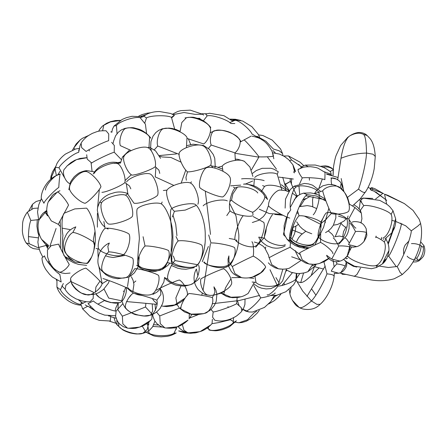 <?xml version="1.0" encoding="UTF-8"?>
<svg xmlns="http://www.w3.org/2000/svg" width="447" height="447" viewBox="0 0 447 447"><rect width="100%" height="100%" fill="white"/><g stroke="black" fill="none" stroke-linecap="round" stroke-linejoin="round"><path stroke-width="0.67" d="M346.973 219.371C345.324 215.605 331.406 211.291 326.193 212.928C322.684 216.516 317.258 232.362 318.124 236.485C321.075 241.469 334.993 245.777 338.91 242.922C343.715 240.553 349.141 224.712 346.973 219.371L348.057 215.99M341.005 223.288L335.172 236.77M349.817 245.666L349.643 247.174C349.476 246.398 342.195 245.548 338.686 246.034C336.334 241.358 334.507 238.648 333.205 237.893M349.643 247.174L347.224 255.907C344.576 258.908 342.151 260.646 339.955 261.115L331.73 259.092L338.686 246.034M339.955 261.115C336.882 262.098 333.998 261.892 331.311 260.484C328.523 258.657 326.958 256.924 326.612 255.287L331.73 259.092M343.575 259.361L345.095 260.618L346.246 262.434L345.28 266.066C343.307 265.088 340.502 264.373 336.87 263.92L336.462 261.691M345.28 266.066L340.826 272.575L338.809 273.251L331.294 271.2C332.048 269.245 333.909 266.814 336.87 263.92M332.484 184.622L331.613 184.231C330.964 180.979 331.043 178.912 331.847 178.029L330.836 178.068C332.501 177.766 334.356 178.085 336.39 179.023L331.847 178.029M324.265 221.148L331.288 213.532C336.697 215.113 348.464 213.253 348.85 210.749C351.152 205.503 345.391 190.238 340.284 188.053L341.15 183.264C340.335 181.745 338.753 180.331 336.39 179.023M352.202 222.204C353.309 221.394 355.751 221.394 359.533 222.198C361.606 223.282 363.59 223.383 366.227 228.819L366.451 232.691C366.283 231.909 358.997 231.065 355.494 231.552C353.141 226.875 351.314 224.165 350.012 223.411M366.451 232.691L364.026 241.419C361.377 244.425 358.958 246.157 356.762 246.627L348.531 244.61L355.494 231.552M348.939 203.843L354.946 207.514L348.772 218.907L347.403 218.745M346.202 218.572L338.463 216.124M354.946 207.514L361.344 213.113L361.925 218.762L360.93 222.818M348.772 218.907C350.532 222.382 355.387 228.624 355.924 228.076M313.218 214.828C317.241 211.068 320.806 195.725 318.521 192.014C315.649 187.276 300.619 183.94 296.07 187.03L294.109 186.203L304.485 183.438L308.665 183.924L312.598 185.198L320.147 190.953M296.774 212.934L298.244 213.454M296.07 187.03C292.232 189.377 288.667 204.72 290.768 209.844L287.477 214.515M322.321 179.057L319.013 187.824M298.412 169.346L298.412 169.346C304.329 166.614 304.418 166.887 310.347 166.681C314.453 167.139 317.096 167.698 318.281 168.351L325.036 172.402L324.88 179.677C321.969 178.325 306.838 177.129 302.284 177.889C299.004 173.961 296.747 168.15 298.926 169.251M299.669 194.395L298.976 186.248M299.557 183.952L302.284 177.889M323.729 216.918L320.784 222.193C318.376 219.22 303.798 214.973 299.015 215.856L297.557 210.906M320.784 222.193C322.51 227.774 317.135 242.47 312.794 244.04C308.145 247.202 293.562 242.961 291.031 237.703C289.427 234.401 294.802 219.712 299.015 215.856M289.472 237.379L291.031 237.703M302.155 233.882L291.83 229.724M332.842 253.728C333.898 252.359 325.651 244.777 320.538 242.408L320.7 232.513M329.087 258.182L319.717 263.367C316.476 264.35 312.9 264.551 309 263.976L311.928 264.183M320.538 242.408C315.576 244.543 301.507 251.577 299.619 252.862L302.189 259.791L309 263.976L305.407 262.909L300.96 260.227L298.546 257.673L295.785 252.158L295.428 250.655M328.841 208.224L323.606 227.26L314.856 245.045M325.17 198.937L318.661 195.093L313.844 193.512L310.659 192.931L303.491 193.143L307.095 194.624C303.558 197.188 299.591 204.698 295.188 217.158C290.41 229.345 288.639 237.234 289.885 240.821L298.244 245.979L309.14 247.828M307.095 194.624L316.403 196.004L325.93 201.038M286.616 216.879L284.136 225.651L284.08 232.887L284.722 235.178L287.047 239.24L289.885 240.821M314.392 193.646L317.325 189.567L322.829 185.823L328.517 184.415L333.16 184.756L335.44 185.404L340.273 188.042C337.485 184.175 325.723 186.036 322.723 190.835L314.587 193.696M331.288 213.532C328.796 209.051 323.036 193.786 322.723 190.835M243.034 215.951C239.525 219.538 234.099 235.379 234.966 239.508C237.916 244.487 251.834 248.8 255.751 245.945C260.556 243.576 265.976 227.735 263.814 222.388L253.147 216.538M229.216 238.463L234.966 239.508M296.355 273.408L295.92 278.794C295.484 281.057 283.381 285.968 277.855 286.125L277.682 285.873M276.95 284.745L270.01 269.72M295.92 278.794L295.568 281.364L293.657 284.739L285.884 291.729L276.743 295.294L270.72 295.545M277.855 286.125C274.693 290.785 267.529 296.54 267.2 294.685M284.538 284.778L283.99 283.186M277.33 295.171L275.106 296.255L274.771 295.568M275.106 296.255L272.424 299.328M94.842 310.665L87.975 306.167L82.634 308.888L89.819 316.146L93.853 318.381L99.262 320.348L110.286 321.035L110.722 316.314L108.498 315.889M116.108 311.073C111.728 311.157 96.429 304.334 93.356 300.932L88.02 303.647L95.205 310.905L99.24 313.14L104.643 315.107L115.667 315.794L116.108 311.073L122.875 303.625M149.667 315.325C153.807 315.493 158.601 305.346 156.83 300.172L160.875 294.506L160.479 288.935L162.239 292.081C163.781 295.936 163.848 299.892 162.429 303.949L160.244 308.184C157.204 312.017 153.768 314.381 149.929 315.269L144.057 315.979L136 314.761C131.479 313.772 125.372 308.57 124.903 307.312L126.015 308.363C128.54 313.263 144.448 317.946 149.667 315.325L149.929 315.269M150.656 314.951L152.65 310.983L152.243 304.105M156.83 300.172C153.567 298.657 137.659 293.975 133.178 293.21C128.306 296.428 123.506 306.575 126.015 308.363M135.849 280.984L133.714 282.744M119.701 302.658L118.986 302.725C122.78 303.094 127.574 292.986 126.149 287.633C122.668 285.678 107.062 279.576 102.939 278.565M123.484 291.545L123.406 290.941M118.986 302.725C113.555 304.888 97.949 298.792 95.775 293.657M99.983 281.18L95.932 287.002L95.295 292.271M70.788 281.431L65.921 285.203L65.161 289.405C67.849 293.74 70.844 295.702 71.688 296.322L75.99 298.864C83.047 301.446 87.808 302.34 90.272 301.552L93.2 298.44L93.356 292.182L71.308 281.744M61.161 281.973L59.837 274.374C55.042 271.776 44.773 259.333 44.566 255.863L41.968 257.885C42.152 262.138 43.594 266.228 46.292 270.156L49.544 274.318L52.36 277.045L61.161 281.973M48.466 262.998L48.896 260.886M39.073 233.524L37.878 242.09L38.582 246.845L40.23 252.047L42.599 256.656M47.7 248.688L45.728 244.347M107.833 280.157L102.1 283.705C100.558 281.129 89.668 270.686 85.835 268.122C80.125 269.334 69.883 276.727 70.604 279.112C70.157 284.773 81.052 295.216 86.869 294.702L93.948 294.417L98.597 292.785L103.458 289.511L108.291 283.269L109.319 280.677M102.1 283.705C100.832 289.175 90.59 296.568 86.869 294.702M86.969 294.718L81.89 293.243C80.846 293.048 78.75 291.645 75.599 289.03C73.129 286.175 71.794 284.292 71.593 283.387L70.604 279.112M58.149 271.508C59.451 274.095 66.916 269.334 69.251 264.423C67.061 261.054 59.876 247.448 58.518 244.112L51.17 245.677L47.438 250.102L47.527 255.919C47.511 257.098 48.304 259.472 49.913 263.06C53.333 268.317 53.595 268.541 58.501 271.726L61.451 272.888L65.173 273.514L70.09 273.056M81.041 301.921L81.108 302.323M80.454 304.29C75.56 304.496 62.122 294.713 60.468 289.74L56.931 287.108C58.082 290.701 60.177 293.93 63.217 296.786L67.011 299.943C69.207 301.507 74.012 304.737 81.186 305.284L80.454 304.29L86.305 301.63M64.916 288.958L61.798 285.856M63.323 283.493L60.468 289.74M56.881 280.515L56.506 279.995M31.821 208.939L32.508 204.273L28.848 210.699M39.269 249.387L33.346 248.61L30.284 247.051L26.138 242.928L29.424 243.844L37.883 247.66L46.818 245.263M28.424 236.586L37.967 237.821M29.424 243.844C27.602 240.944 28.574 225.215 30.865 220.46L27.334 212.135C24.429 216.136 22.847 219.946 22.596 223.573L22.35 230.646C22.618 235.256 23.881 239.352 26.138 242.928M39.146 219.589L30.865 220.46M127.803 287.538C130.546 292.427 146.56 296.959 151.611 294.271C155.908 293.321 160.574 280.705 158.579 275.43C155.427 272.977 139.414 268.446 134.765 268.697L128.881 277.224L127.529 286.493M199.608 277.866L197.814 280.023L192.21 284.041L191.64 284.057C196.278 282.912 200.938 270.284 198.591 265.205M191.64 284.057C187.008 287.192 171.151 284.08 168.061 279.431L164.831 277.693C166.474 280.761 173.721 285.18 177.716 285.516L182.689 286.019C184.13 286.371 187.299 285.711 192.21 284.041M197.39 264.674L175.017 260.584C170.732 264.367 166.077 276.989 168.061 279.431M173.352 256.014L175.017 260.584M161.652 269.491C166.295 268.345 170.955 255.723 168.608 250.638C165.876 248.633 150.019 245.52 145.035 246.018C140.749 249.8 136.095 262.428 138.078 264.87C141.168 269.519 157.026 272.625 161.652 269.491L155.718 271.279L152.706 271.458L147.733 270.955L144.247 269.954L140.593 268.245L136.637 265.244M143.079 236.714L145.035 246.018M126.535 277.246C130.664 276.246 134.832 263.579 132.765 258.332C129.406 255.924 113.247 251.611 108.738 251.924C104.056 255.371 99.888 268.038 102.508 270.837L100.681 269.792L105.956 274.765L109.191 276.537L112.901 277.889L117.662 278.727L128.082 277.274L126.535 277.246C121.472 280.001 105.313 275.693 102.508 270.837M100.681 269.792C99.262 267.507 95.904 262.847 99.474 253.052C102.223 246.515 108.146 243.392 109.336 243.062L107.833 246.409L108.738 251.924M98.865 249.113C101.922 253.762 118.069 257.69 122.875 254.958C127.261 253.203 131.435 239.29 129.11 234.178C126.015 231.244 109.867 227.316 105.101 228.339C100.676 231.803 96.502 245.721 98.865 249.113L96.027 248.409M103.872 221.544L105.101 228.339M93.853 250.488L94.658 243.213C91.015 239.363 76.336 232.172 72.833 232.518C67.497 234.893 62.614 248.169 65.541 252.343C67.05 257.405 81.728 264.596 87.361 263.037L91.741 256.908M65.541 252.343L65.083 252.248C62.44 246.152 63.474 241.112 64.279 238.882L66.363 234.446C67.341 232.865 69.866 229.087 75.822 226.869L72.833 232.518M49.969 246.073L56.093 228.478M48.717 245.61L41.599 239.363C40.532 237.726 39.582 235.385 38.76 232.339C37.699 227.601 37.805 223.411 39.085 219.768L45.203 212.526L47.605 215.862M46.779 210.967L45.203 212.526M223.791 267.898L227.596 266.462C232.233 265.322 236.893 252.695 234.552 247.616C231.82 245.604 215.962 242.497 210.973 242.989L208.699 234.966M237.044 241.475L236.457 239.849M227.596 266.462C222.964 269.602 207.106 266.49 204.016 261.841M195.931 266.116C200.535 264.222 204.525 250.27 201.882 245.286C199.099 242.671 183.153 239.76 178.169 240.955C174.146 244.721 170.162 258.673 172.218 261.786C175.582 266.272 191.528 269.183 195.931 266.116L196.714 266.529M176.006 236.558L178.169 240.955M204.681 313.297L209.542 310.648L211.442 309.045L214.398 305.379L216.231 301.312L216.912 294.014L215.879 290.148L213.934 286.812L214.973 292.221L212.347 297.596C209.665 296.529 193.92 293.774 188.936 293.5C184.482 297.261 179.342 307.776 181.264 309.195L191.143 314.152L203.541 313.682L204.681 313.297C209.341 313.023 214.476 302.513 212.347 297.596M221.053 293.143L226.299 296.272L229.311 297.188L232.641 297.691L238.475 297.367L240.961 296.797C243.012 296.327 245.414 295.193 248.163 293.394L254.142 282.727M240.961 296.797L230.998 297.221L221.265 293.042M231.015 278.677L225.428 287.98L223.751 294.081M253.779 278.358L248.806 277.833M240.933 277.531L231.775 277.654M145.331 331.3L144.957 332.076M154.953 321.147L152.589 326.902L149.678 330.076L145.99 332.333L142.744 333.322L147.169 329.595L149.024 321.862M142.744 333.322C137.743 335.697 121.657 330.992 118.824 326.327L117.103 324.941L116.796 320.018M118.421 322.633L118.824 326.327M151.773 319.063L150.633 320.343L151.851 318.962L152.081 314.559M151.751 313.788L145.498 306.983L145.873 303.675M150.633 320.348L139.838 327.087L128.613 328.254M131.34 312.738L122.338 316.174L122.841 323.907L127.473 328.132C132.083 328.601 135.145 328.545 136.67 327.953L141.246 326.584C144.627 325.271 147.75 323.187 150.633 320.343M145.498 306.983L131.541 312.66M118.254 302.887L117.935 309.86L122.338 316.174M175.425 327.394L176.375 329.171M174.006 333.266C169.676 336.58 152.874 336.429 149.024 333.043L146.879 332.657L153.304 335.714C154.651 336.245 157.243 336.625 161.082 336.848L166.753 336.412C167.558 336.245 171.279 335.876 176.207 332.914L174.006 333.266L176.906 326.969M162.105 327.07L152.902 326.422M147.437 323.125L149.024 333.043M189.17 318.817L189.304 313.883M181.052 307.514L159.735 315.934L160.238 323.662L164.87 327.886C169.48 328.361 172.542 328.299 174.067 327.707L178.644 326.344C182.024 325.025 185.153 322.946 188.031 320.102L177.235 326.841L166.01 328.014M164.87 327.886L160.59 326.371L156.931 323.667L154.69 320.717L153.07 316.755L152.617 314.336M155.025 304.256L155.522 310.106M156.517 312.062L159.735 315.934M233.194 322.79C229.814 327.411 214.007 332.138 209.688 329.813L208.889 329.852C209.453 330.227 211.42 330.523 214.795 330.73C216.164 330.853 218.561 330.534 221.997 329.763C226.238 328.361 228.925 327.198 230.06 326.282L236.418 320.795L233.194 322.79L233.557 317.677M228.523 307.352L227.881 306.625M208.28 328.919L208.492 327.042M207.252 327.981L209.688 329.813M245.034 299.378L244.906 304.491L243.626 308.201L241.827 311.073L241.19 307.553L236.686 303.642L237.139 297.568M236.686 303.642C232.831 306.122 217.018 311.732 213.174 311.984L212.576 317.135L214.761 320.253C219.477 321.315 223.154 321.505 229.914 319.275C233.736 317.666 236.167 316.387 237.206 315.437C239.821 313.358 241.363 311.9 241.827 311.073M210.984 309.469L213.174 311.984M231.065 284.817C233.524 282.258 228.573 271.502 223.673 268.748C219.404 269.759 204.067 276.62 200.865 278.956C199.356 284.571 204.313 295.333 208.263 295.02C213.482 297.071 228.819 290.209 231.065 284.817M207.442 295.009C204.972 294.908 201.91 293.131 198.25 289.667C191.282 280.828 194.668 271.837 196.412 269.038L197.96 276.101M186.796 296.065C189.254 293.511 184.304 282.75 179.403 280.001C175.135 281.007 159.797 287.874 156.595 290.204M185.08 298.127L174.576 304.955L163.172 306.256L166.798 306.581L172.464 305.854L176.42 304.547L181.191 301.893L184.13 299.507M211.984 323.622L210.844 324.908L212.068 323.527L212.364 319.303M182.326 324.539L183.946 330.188L187.684 332.691C192.294 333.16 195.361 333.104 196.881 332.512L201.463 331.149C204.838 329.83 207.967 327.746 210.844 324.908L200.049 331.646L188.824 332.814M187.684 332.691L183.404 331.177L179.75 328.472L178.152 326.533M198.055 314.71L189.601 318.063M188.807 332.886L178.716 330.881M173.866 327.752L174.352 328.21M256.673 311.229L254.164 312.844L247.515 319.767L238.944 322.784L234.753 322.153M229.909 319.275L233.502 321.689L229.819 319.309M275.073 292.897C275.933 294.037 266.295 297.356 260.679 297.847L253.728 285.409M260.679 297.847C257.567 302.792 247.873 311.514 246.263 310.816L249.046 311.972L252.555 312.034L264.445 307.43L270.854 301.541L274.296 295.612M243.034 309.296L246.263 310.816M282.845 269.195L278.542 283.906L279.559 284.437L282.627 280.884L286.516 268.843M254.935 276.229L255.947 282.375C259.657 286.823 274.788 287.846 278.542 283.906M252.097 282.029L255.947 282.375M279.179 282.985L275.928 277.587M300.658 259.964L291.667 256.813M312.71 264.345L307.86 271.715L304.513 272.854L299.736 273.519L296.545 273.43L291.003 272.234L286.426 269.96M282.99 215.258L274.793 214.426M293.651 224.645L290.952 236.888M272.581 214.599C269.077 218.186 263.652 234.027 264.518 238.15C267.468 243.134 281.387 247.448 285.303 244.593M285.208 245.861C282.275 247.549 279.096 248.32 275.676 248.186L272.469 247.789L267.25 245.917C262.45 242.905 259.623 239.972 258.768 237.111L264.518 238.15M257.785 192.998C254.919 188.26 239.883 184.918 235.34 188.014L233.379 187.187M235.34 188.014C231.501 190.361 227.936 205.704 230.037 210.828C233.094 214.147 248.124 217.488 252.482 215.812M226.791 215.594L230.037 210.828M293.539 171.771L294.366 172.894M278.883 177.101L293.377 179.051M299.848 254.416L290.109 247.264L290.438 242.57M290.461 241.335L290.299 237.608M301.149 260.389L289.287 268.217C286.046 269.2 282.47 269.407 278.57 268.831L281.498 269.038M290.109 247.264C285.147 249.398 271.078 256.433 269.189 257.718L271.759 264.646L278.57 268.831L274.978 267.764L270.53 265.082L268.334 262.808M265.289 248.51L265.769 247.029L265.339 248.577M284.119 233.099L283.515 233.189M288.958 191.255L287.019 191.389C284.152 186.65 269.116 183.309 264.574 186.405L262.613 185.578M259.271 209.218L269.284 213.554L281.057 214.303M264.574 186.405L261.171 191.819M241.553 178.873C246.107 178.107 261.238 179.308 264.143 180.661M265.535 267.446L260.696 272.815L252.404 277.079C257.422 275.86 262.294 271.966 263.154 270.938L265.535 267.446C266.585 266.077 258.338 258.495 253.225 256.12C254.153 250.801 253.153 241.274 251.823 241.849M253.225 256.12C248.264 258.26 234.194 265.294 232.306 266.58L234.876 273.508L241.687 277.693C245.593 278.269 249.163 278.062 252.404 277.079M228.249 265.01L228.009 259.26L228.886 255.891L228.981 261.981L232.306 266.58M320.382 224.556L320.739 228.11M326.578 218.969L320.605 223.919M310.157 196.311L304.457 199.669L300.267 206.369M320.32 224.103L304.547 216.175M252.499 173.375L256.265 170.558L262.138 168.329L270.848 168.256L273.782 169.122L278.241 171.715L277.241 174.28C273.408 171.268 258.31 173.414 254.701 177.487M253.846 185.723L254.371 178.99M281.906 190.064L277.241 174.28M294.657 171.989L292.869 164.775L295.115 170.173L295.433 171.682L292.869 164.775L294.657 171.989M276.469 169.139L267.3 156.819L276.469 169.139M252.002 136.162C257.064 137.223 260.277 138.38 261.635 139.632C265.479 141.632 268.988 145.605 272.173 151.561L273.447 155.981C274.302 156.534 264.63 157.115 259.009 156.852L251.438 169.905M251.125 136.123L240.19 142.023M259.009 156.852C255.785 152.265 245.844 140.956 244.235 140.04M187.41 138.553L203.726 143.951C208.436 140.883 212.403 129.3 209.649 126.657L210.766 127.68C210.302 126.378 204.525 120.394 198.809 118.701L194.819 117.628C193.227 116.98 189.953 117.075 184.991 117.924L186.276 117.874L181.817 122.523L180.035 131.792M209.649 126.657C207.078 121.411 191.361 115.505 186.276 117.874M259.841 138.609L252.041 134.033C249.622 128.753 238.05 119.561 234.837 120.372L235.781 119.824L232.021 120.567M229.702 122.629L234.837 120.372M282.968 155.629L282.543 153.522L279.314 150.84L273.363 149.007L265.904 141.202L256.991 136.223M148.991 147.214L149.616 137.117L150.728 138.14C150.27 136.838 144.487 130.854 138.771 129.161L134.782 128.088C133.195 127.44 129.915 127.535 124.953 128.384L126.238 128.334C122.422 128.512 118.455 140.095 120.316 145.633L131.139 150.538M149.616 137.117C147.046 131.871 131.323 125.965 126.238 128.334M151.393 151.097L150.656 147.65L150.93 141.671L153.025 136.139L155.785 132.586L158.758 130.323L162.362 128.775L163.647 128.725C168.731 126.356 184.449 132.262 187.019 137.508L186.416 147.571M163.647 128.725C159.83 128.904 155.863 140.487 157.718 146.024L154.304 149.823M179.23 154.36L157.718 146.024M235.34 160.261L234.898 152.846C239.374 149.739 241.967 140.157 238.759 138.536L240.967 141.503M210.302 132.63L215.057 130.72C211.599 130.144 209.006 139.727 211.191 145.029L208.419 148.426M234.898 152.846L211.191 145.029M238.759 138.536C235.915 133.463 219.974 128.205 215.057 130.72M172.056 117.516C175.135 114.879 174.928 114.812 171.447 117.326L174.665 129.06M142.951 116.863L143.772 116.125L146.476 117.958L144.822 122.931M171.447 117.326C167.044 114.918 150.253 115.343 146.476 117.958M305.714 198.602L302.675 199.882M290.494 181.421L285.482 184.332M117.019 133.698L116.444 125.523L113.974 126.115L122.115 119.472L126.406 117.667L132.049 116.293L142.621 116.762L140.185 117.751L145.392 124.121L146.599 133.631M140.185 117.751C135.139 116.181 119.17 121.405 116.444 125.523M203.642 115.097L202.558 114.248L195.037 114.354L184.024 112.499L173.168 114.611M234.815 123.534L230.831 123.473C227.35 119.511 211.42 114.404 207.151 115.885L205.715 114.114L209.587 113.253L223.958 115.706L232.552 121.048M203.329 120.846L207.151 115.885M72.61 149.996L73.839 147.834L74.75 149.225M72.57 150.008L76.124 143.984L80.304 139.822L73.839 147.834M111.644 142.302L114.326 145.515L114.22 152.22L121.305 159.557M86.69 154.746L87.238 159.177L91.719 163.004C94.725 160.68 109.856 153.422 114.22 152.22M159.775 173.391L158.936 170.156L155.243 166.692C156.897 161.306 151.824 148.538 147.678 147.633L149.561 147.298L155.522 150.829L160.602 158.35M120.472 163.138L122.467 157.037L124.205 156.042C121.757 159.316 126.831 172.078 131.776 175.107C136.251 175.269 152.036 169.614 155.243 166.692M147.678 147.633C142.403 145.348 126.618 151.008 124.205 156.042M212.889 167.714L210.777 165.066C212.783 159.797 207.369 146.851 202.692 145.739L203.53 145.498L209.487 149.387L213.241 154.461L214.756 158.339L215.236 166.385L214.873 168.055M202.692 145.739C197.842 143.09 182.186 147.655 179.409 152.528C177.537 155.55 182.952 168.497 187.494 171.855L185.958 177.303L186.343 180.23M210.777 165.066C208.134 167.692 192.478 172.257 187.494 171.855M252.901 176.425L249.907 167.005L244.241 161.188L237.854 159.305L235.463 159.115M218.237 167.239L222.232 166.139L222.941 171.173M252.622 181.069L245.012 184.214M240.721 185.131L230.686 185.846M244.174 161.356C240.045 158.288 225.288 161.501 222.232 166.139M229.786 176.962C232.323 180.672 227.652 194.032 222.818 196.909C218.544 197.222 203.05 190.981 199.781 187.623C198.144 182.136 202.809 168.776 206.749 167.675C211.923 165.586 227.417 171.832 229.786 176.962M185.807 170L181.203 183.007M159.858 156.266L162.222 156.964L170.938 157.478L180.901 162.11M155.897 167.189L155.249 176.911L173.81 185.41M130.826 188.863L129.468 185.924L124.903 182.588C126.199 177.135 121.131 164.395 117.337 163.563L120.092 163.015C111.594 161.177 108.23 162.909 104.028 164.44L100.659 166.267C97.446 168.301 94.976 170.866 93.25 173.961M124.903 182.588C121.489 185.835 106.028 192.383 101.916 192.322M117.337 163.563C111.856 161.618 96.396 168.167 94.351 173.302M126.551 182.013C129.183 177.314 145.079 171.916 150.186 173.989C154.511 175.867 159.495 190.059 157.623 195.177C154.55 198.893 138.654 204.29 133.988 203.201L127.931 194.423L126.294 183.46M197.87 204.251C200.094 199.144 195.115 184.946 190.439 183.052L191.456 181.834M163.351 190.517L166.999 190.087C165.088 193.959 170.067 208.157 174.431 211.286L172.386 216.979M196.267 205.408L185.265 210.096L174.431 211.286M190.439 183.052C185.745 180.694 169.983 185.427 166.999 190.087M196.01 266.054L195.959 266.015C200.06 263.786 205.944 250.588 205.234 235.943C205.598 221.354 199.39 207.134 195.227 204.346C190.78 202.284 174.593 205.654 171.089 209.123C169.402 212.817 171.436 225.551 172.017 237.379C170.894 250.767 170.799 259.467 171.732 263.479L167.86 262.719M195.959 266.015C191.573 269.033 175.319 267.183 171.732 263.479M228.724 265.283L228.087 265.121C232.406 263.16 239.508 249.873 238.804 234.34L236.016 215.968L229.59 203.256M228.087 265.121C223.399 268.423 207.14 266.401 203.832 262.344M204.899 243.906L204.72 245.543M227.327 200.882C222.567 198.339 206.374 201.848 203.161 205.843M253.03 215.035L252.706 212.23C257.763 209.9 265.792 199.267 264.691 196.356L267.574 199.468L266.043 196.049L263.451 192.478L260.394 189.562L256.606 187.025L252.684 185.287L245.85 183.98M237.217 187.449L232.932 193.747L231.518 200.077L229.73 201.664M252.706 212.23C247.705 210.99 233.457 202.815 231.518 200.077M264.691 196.356C262.959 190.78 248.711 182.605 243.503 184.198M286.331 190.74L280.56 190.059C275.71 189.556 267.68 200.189 268.574 205.933C270.513 208.676 284.761 216.851 289.762 218.086M297.009 196.512L292.366 193.154M288.784 191.506L287.952 191.215M164.205 267.49L162.786 268.312L162.149 268.155C166.468 266.188 173.565 252.901 172.86 237.379C173.196 221.902 165.759 206.648 161.384 203.927L162.144 201.966M162.149 268.155C157.461 271.452 141.202 269.429 137.888 265.373C137.452 261.635 137.95 252.745 139.386 238.692C138.782 226.143 135.72 212.548 137.218 208.889C140.436 204.894 156.629 201.385 161.384 203.927M104.486 226.797L102.162 224.489L99.128 219.656L97.306 210.062L97.737 207.056L99.564 202.446L101.698 202.608C99.156 206.682 103.648 220.991 108.409 223.981C112.935 225.187 128.982 220.198 132.267 216.572C134.217 211.498 129.725 197.183 125.562 195.199L127.63 193.674M106.604 228.3L108.09 229.087L107.643 228.311M125.562 195.199C120.439 192.992 104.391 197.976 101.698 202.608M91.059 162.602L92.054 171.117M64.916 168.631L67.167 165.837L64.916 168.631C61.412 171.14 64.58 181.169 69.643 183.616L70.045 183.443M86.495 157.819L76.515 159.596L67.167 165.837L70.816 162.669L74.8 160.289L79.884 158.462L86.45 157.685M85.411 171.536C89.098 170.815 99.552 180.996 100.949 186.673C99.485 190.618 88.847 201.759 85.064 203.301C79.331 202.167 68.877 191.987 69.525 188.165C68.939 182.365 79.583 171.229 85.411 171.536L87.126 170.653C85.327 170.648 83.047 171.229 80.292 172.402C79.242 172.648 77.242 174.084 74.28 176.716C71.738 179.895 70.397 181.946 70.274 182.873L68.821 189.696L69.525 188.165M64.698 256.394L74.995 262.087L87.204 263.462C90.087 262.048 95.775 250.538 95.317 237.055C95.457 223.712 89.478 210.654 86.55 208.146L74.778 208.911L64.513 213.057M63.72 213.638C61.764 218.354 61.502 225.646 62.938 235.508C61.736 245.213 62.161 252.019 64.217 255.93M57.205 192.137L48.298 201.815L52.204 195.607L53.674 194.182L59.948 190.69L57.205 192.137C58.468 191.104 66.095 199.815 68.547 205.095L58.283 224.327L60.233 226.489M62.373 228.193L69.939 229.562M58.283 224.327L51.304 220.913L47.136 213.929L46.946 211.37M45.376 189.997C45.907 184.415 55.903 173.754 60.233 174.151C59.993 172.933 59.032 181.812 58.803 187.405C54.081 190.629 44.085 201.29 43.94 203.251L41.264 198.384C40.984 191.171 46.41 182.873 50.628 179.387C54.07 176.599 55.16 175.811 59.837 174.246M78.655 150.846C79.739 147.337 79.739 147.845 78.65 152.371C73.766 153.26 60.563 163.636 59.026 167.804L55.473 167.273L55.137 169.374L56.372 175.537M64.301 177.342L59.026 167.804M81.114 143.213C81.795 141.777 83.287 139.972 85.589 137.805C86.606 136.709 88.841 135.24 92.294 133.396C98.413 131.066 98.67 130.686 106.062 130.77L108.744 133.988L108.638 140.688C104.28 141.895 89.143 149.147 86.137 151.477L81.656 147.65L81.114 143.213L79.991 145.756L79.287 149.672M98.658 131.25L99.62 129.401L102.385 126.115L103.754 125.277L102.62 130.697M120.288 120.483L110.47 121.897L103.754 125.277M145.823 114.717L140.973 116.354M236.189 119.807L230.602 119.433M50.617 179.398L51.489 176.939L51.874 178.353M55.249 168.396L51.489 176.939M46.89 212.37L46.175 213.839M302.558 167.569L291.634 160.004L288.449 155.925L300.105 162.205L303.759 165.619M301.373 167.094L298.669 164.367M291.634 160.004L289.768 160.73M308.19 166.675L305.212 165.116L315.241 165.027L321.253 166.608C323.27 166.982 326.377 168.72 330.573 171.827L331.21 174.257L324.304 171.765M305.212 165.116L301.725 166.798L300.222 168.413M309.285 177.699L309.458 180.202M333.551 169.86C330.691 167.206 326.969 166.334 322.376 167.245M333.266 169.871L330.143 171.436M411.452 243.609C416.224 243.392 420.119 244.643 423.141 247.364L423.952 245.677C425.678 250.443 424.281 253.751 423.996 254.572C424.08 255.824 422.37 257.941 418.861 260.925L418.839 259.919C421.437 258.601 424.315 250.191 423.141 247.364M407.15 256.165C408.781 258.74 416.615 261.255 418.839 259.919M415.067 258.226L416.716 258.148L417.967 260.098M421.013 245.587C421.61 247.934 418.733 256.343 416.716 258.148M388.868 250.745L388.924 250.812C388.091 256.6 386.035 260.886 382.755 263.657L382.666 263.724C381.693 264.658 388.516 251.141 388.868 250.745C388.516 251.141 381.693 264.658 382.666 263.724L376.631 267.457L376.285 265.44C382.224 263.294 387.605 247.577 384.297 242.045L385.862 239.123M383.677 262.367C383.923 261.311 384.716 260.199 386.063 259.036C385.817 260.137 385.023 261.249 383.677 262.367C383.923 261.311 384.716 260.199 386.063 259.036C385.817 260.137 385.023 261.249 383.677 262.367M383.062 237.96C388.672 235.971 394.098 220.125 391.125 214.404L393.025 210.766L395.645 218.751L391.846 232.786L395.645 218.751C396.014 221.673 395.55 224.914 394.248 228.478L391.857 232.814L385.258 238.609M393.025 230.825C393.192 229.702 393.723 228.439 394.617 227.026C394.45 228.16 393.919 229.428 393.025 230.825C393.192 229.702 393.723 228.439 394.617 227.026M370.909 188.997L371.032 190.109C372.53 190.215 372.837 189.411 371.949 187.684L371.865 187.656C370.038 188.215 369.753 189.031 371.01 190.104M384.297 242.045C382.856 240.609 380.034 238.877 375.843 236.854M347.559 256.209C351.884 261.434 371.127 267.613 376.285 265.44M391.125 214.404C388.298 210.313 369.982 204.43 363.774 205.62L360.517 201.044M360.405 200.904L359.405 199.736M363.774 205.62L360.215 210.492M122.137 300.887L108.705 298.093L104.011 289.002M102.162 283.683L98.848 266.278M98.161 257.371L97.815 249.135M89.126 307.061L90.551 307.067M97.988 304.139L104.447 300.568M126.535 301.569L156.975 304.351M175.693 304.843L177.286 304.848M88.646 149.952L89.573 150.874M97.379 227.16L97.401 213.426M97.569 207.866L99.29 189.852M212.386 303.731L239.061 300.552L259.506 295.45M286.292 271.072L286.851 270.228M289.259 190.835L285.018 183.588M234.993 153.282L258.891 157.16M114.723 163.446L120.645 161.982M159.305 155.573L176.375 153.93M339.72 273L368.73 279.459C377.486 281.308 385.962 281.09 394.176 278.799L402.283 274.547L400.087 272.368L397.187 266.501L388.437 267.502L376.368 265.647M397.187 266.501C401.73 261.316 411.072 237.731 411.296 230.831L405.692 225.796L395.729 221.433M394.941 221.198L392.511 220.516M392.181 220.427L391.779 220.321M387.745 256.243L388.689 256.153C392.55 250.812 400.836 229.864 401.367 223.969L400.624 223.17M388.689 256.153L396.327 266.73M401.367 223.969L402.021 223.785M402.283 274.547L408.083 269.01C412.927 263.093 416.526 256.343 418.867 248.744C421.085 241.805 421.94 234.966 421.426 228.216L420.621 223.489L417.789 226.109L411.296 230.831M290.813 178.761C288.27 178.487 293.517 188.628 296.78 195.68L290.388 207.207M288.08 212.839L283.437 234.653L285.253 236.407M307.346 248.733L306.251 248.32M304.407 247.604L299.747 245.593M292.209 241.548L289.645 239.866M325.483 199.815L305.77 195.769M298.149 195.574L296.78 195.68M363.271 134.279L367.138 135.514C365.165 133.564 362.523 132.547 359.22 132.457C356.477 132.541 353.471 133.592 350.202 135.614L350.035 135.72C355.27 132.988 359.684 132.508 363.271 134.279C365.193 135.111 366.283 141.369 366.534 153.058C366.009 164.518 360.841 183.102 358.539 189.131C362.4 192.372 364.763 193.221 365.629 191.674L360.321 198.747L352.884 205.575M358.539 189.131L347.28 197.518M298.881 307.167L292.45 300.384C296.249 306.262 296.087 305.519 300.228 308.039L298.881 307.167C300.468 308.894 304.658 306.826 311.447 300.965C317.644 294.383 325.03 279.252 326.981 273.866L323.919 261.786M326.981 273.866C331.892 274.279 334.244 275.162 334.032 276.509L334.116 276.246C333.076 286.343 326.271 299.205 320.153 304.306C315.817 308.838 310 310.391 302.692 308.961L300.228 308.039M296.881 281.688L300.725 282.605L303.552 273.072M388.219 244.179L392.868 231.278M386.661 200.25L373.999 191.165L371.194 190.159M343.514 273.894L342.229 274.257L341.469 273.413M371.094 188.517L371.949 187.684M342.301 274.274L342.084 273.251M55.512 270.848L54.629 269.021L55.506 270.848M47.578 247.392L47.226 245.571M57.875 174.889L59.971 171.279M210.425 243.643L203.005 290.572M202.34 293.098L201.759 295.266M205.285 191.098L210.52 234.418M354.164 276.375L356.868 274.603L360.522 268.077M420.621 223.489L419.152 219.198L413.039 210.403L404.384 203.597L384.549 194.171L386.649 204.106M375.581 199.01L382.727 193.445M404.384 203.597L387.923 195.361L384.549 194.171M312.431 265.87L316.711 264.026M337.966 177.476L326.746 174.246M343.888 191.696L341.195 178.526M350.202 135.614L350.035 135.72C346.257 137.855 343.24 145.37 340.988 158.272C348.978 155.048 357.494 153.31 366.534 153.058L373.01 154.215L375.279 156.467L374.206 168.687C372.932 175.811 370.68 182.465 367.445 188.651L365.473 192.037M340.988 158.272L337.697 179.772M349.951 135.776L347.632 137.447L340.631 145.543L336.138 155.366C334.898 158.506 333.373 166.927 333.384 168.513L333.132 175.218M296.087 280.006L302.815 291.215L311.447 300.965L316.929 304.39L320.153 304.306M289.181 289.427L289.93 293.869L291.075 287.751M296.523 278.42L299.781 273.514M300.725 282.605C303.144 282.521 306.631 280.174 311.19 275.559L314.314 266.943M311.19 275.559L319.119 267.909M306.949 296.411L325.198 266.043M315.912 295.132L311.609 288.918M348.336 254.209L347.811 255.081M347.721 256.444L346.531 256.746M347.531 258.461L346.101 258.824M361.684 201.893L360.478 201.066L360.226 201.351L362.791 198.077L372.82 198.418M360.757 210.889L360.282 210.61M360.763 211.576L360.45 210.928M381.151 238.972L381.861 238.424L381.481 237.452M383.28 239.363L384.029 238.821M375.648 237.608L376.173 237.022L376.044 236.1M349.152 219.566L349.079 228.506L347.917 232.663L346.509 235.798L338.82 244.196M335.401 236.686L339.385 236.027L343.598 237.044M345.218 237.96L346.755 239.201L349.297 242.967M350.018 245.794L349.621 251.058L347.224 255.907M346.246 262.434C347.459 264.674 346.442 267.563 343.195 271.111L340.826 272.575M334.345 273.346L338.809 273.251M341.759 189.316L342.195 186.237L341.15 183.264M342.709 236.675L343.519 231.675L346.039 226.864M366.227 228.819L366.797 234.736C367.088 235.463 366.16 237.692 364.026 241.419M350.107 246.783L353.387 247.208L356.762 246.627M345.632 227.417L342.603 225.092L340.899 223.148M353.946 204.76L357.55 207.157L360.086 210.274L361.344 213.113M294.109 186.203L290.276 189.55L285.521 199.066L285.13 208.129M291.645 178.61L291.41 183.985M299.272 206.698L307.229 205.609L311.52 206.346L316.699 208.593M325.058 220.6L325.282 222.707M289.5 238.67L292.774 242.011L295.439 243.799L299.769 245.599L304.904 246.336L309.827 245.777L313.721 244.313M328.282 230.92L331.998 234.077L334.227 237.223M296.221 242.112L298.602 237.737L301.032 234.915L305.782 231.272M328.802 258.684L324.528 261.478L319.717 263.367M287.047 239.24L289.645 241.916L295.042 245.448L299.736 247.28L304.379 248.191L308.179 248.314M303.491 193.143L300.244 194.289L297.73 195.903L294.26 199.675M346.296 218.661L344.017 221.064L337.658 224.455L333.401 225.182M313.151 196.82L312.537 199.938L312.76 206.737M340.273 188.042L344.207 191.998L345.889 194.428L347.911 198.479L349.375 203.916M266.373 227.45L265.92 231.529L264.618 236.055M263.624 238.296L255.656 247.219M296.786 273.447L296.618 277.956L295.568 281.364M280.906 294.132L278.565 296.953L274.374 300.652L268.669 303.971M81.13 301.993L81.153 304.144M81.32 305.284L82.634 308.888M125.937 287.527L125.16 288.566L121.986 299.613L122.143 300.915M122.355 301.932L123.171 304.351L124.903 307.312M131.384 276.777L133.167 280.532L133.932 284.56L132.865 291.533M130.803 295.495L128.742 297.942M119.695 302.664L110.711 302.569L105.548 301.054L99.374 297.434L95.831 293.902M48.181 247.001L47.198 247.66M48.583 263.166L50.695 264.395M39.057 233.468L38.861 233.971M56.953 280.247L56.931 287.108M56.249 279.844L56.842 280.655M38.598 234.742L37.783 232.105L36.933 226.255L37.28 219.555M40.582 200.183L36.112 201.513L32.508 204.273M37.989 208.084L33.514 208.375L27.334 212.135M164.608 277.363L163.859 282.063L159.288 290.069L156.713 292.293L152.935 294.349M142.99 295.674L137.782 294.713L134.592 293.528M133.089 292.785L130.882 291.45L126.467 287.387M172.034 258.757L171.838 259.271M169.519 263.451L167.832 265.457L162.227 269.48M138.944 256.237L139.179 257.573L138.564 265.294M137.933 267.138L134.43 272.782L131.133 275.637L129.054 276.833M124.355 255.55L113.186 257.522L108.705 256.796L105.626 255.79M94.982 231.468L93.406 239.391L93.775 242.933L94.563 245.582M74.615 261.97L69.235 257.958L65.083 252.248M48.405 246.386L45.046 243.71L41.599 239.363M46.756 210.392L42.946 213.336L41.163 215.555L39.085 219.768M204.933 313.202L203.536 313.682M179.532 308.145L184.477 311.939L190.914 314.28L196.406 314.783L203.541 313.682M180.974 285.963L175.872 297.886L176.906 304.01M177.018 304.284L178.895 307.402M143.442 333.233L137.788 333.943C136.391 334.105 133.737 333.747 129.814 332.864C126.138 331.629 123.651 330.523 122.361 329.54L117.103 324.941L115.455 322.382L114.03 317.694M118.164 302.898L115.784 308.044L115.214 310.928M115.41 315.845L117.293 320.957L119.533 323.913L123.188 326.617L127.473 328.132M115.963 323.298L109.47 321.169M142.258 326.159L145.577 331.545M146.298 332.194L146.879 332.657M191.78 314.442L189.807 317.985M224.103 291.533L220.689 293.299L213.906 295.137M152.287 298.535L153.98 300.915L157.014 303.669M161.607 305.877L163.172 306.256M194.803 332.859L190.551 333.278L184.471 332.803L178.666 330.931M259.333 310.252L257.142 313.185L251.868 318.085L246.101 321.32L242.023 322.494L238.944 322.784M237.469 300.825L239.044 305.402M242.006 308.916L245.766 311.146L249.046 311.972M253.997 284.057L258.165 286.873L261.372 288.125L266.082 288.941L270.91 288.606L279.559 284.437M316.107 264.451L315.101 265.954L307.86 271.715M295.925 226.093L295.473 230.177L294.31 234.329L292.092 238.877M284.119 233.083L283.515 233.178M281.398 184.706L289.142 190.998M254.36 242.05L258.293 243.241L262.847 246.001L264.685 247.794L268.625 255.405L268.938 257.489M228.305 265.239L228.473 265.887M228.585 266.25L231.233 271.385L233.647 273.944L238.095 276.626L241.687 277.693M335.803 214.04L335.859 217.84L333.389 225.204L331.093 228.356L328.322 230.892L325.517 232.63M296.679 221.846L299.903 226.467L302.474 228.937L306.586 231.725L311.749 233.775M282.722 177.308L285.516 186.768L285.605 190.567M272.659 152.807L279.448 154.064L284.448 156.472L288.784 159.763L292.869 164.775L288.784 159.763L284.448 156.472L279.448 154.064L272.659 152.807M272.173 151.561L273.827 158.746M201.86 113.767L206.849 113.75M235.781 119.824L242.777 121.076L251.896 126.697L258.115 134.122L259.601 137.195M258.534 134.877L262.903 135.53L272.201 140.079L280.582 148.985L282.543 153.522M124.953 128.384L121.349 129.932L118.382 132.195L115.617 135.748L113.521 141.28L113.236 143.129M188.427 138.983L190.701 144.565M162.362 128.775L168.944 128.088L172.19 128.479L176.179 129.552L180.029 131.312M214.929 130.748C219.298 129.932 223.416 130.161 227.283 131.429C232.451 132.787 238.223 137.564 238.832 138.615M143.772 116.125L147.443 113.896C151.192 112.303 155.232 111.515 159.557 111.538L170.765 113.488L174.391 115.354M290.472 181.331L285.382 184.17M113.974 126.115L112.448 129.088L111.784 132.441M172.402 114.209L177.643 111.515L180.856 110.638L190.277 110.152L202.558 114.248M80.304 139.822L82.511 138.257L88.657 135.452M122.467 157.037L129.664 149.963M187.198 145.549L193.065 144.202L203.53 145.498M211.632 165.982L215.99 166.602L222.489 169.111M124.942 180.633L131.34 174.704M208.369 246.442L202.245 261.735M194.272 267.664L185.935 269.25L181.443 268.988L177.66 268.183L171.458 265.535M268.217 206.207L265.769 213.331L263.479 216.482L258.534 220.421L252.326 222.517M298.289 224.467L295.59 226.283L292.455 227.657M172.894 214.817L175.738 224.254L176.945 235.731M99.564 202.446C101.966 198.669 105.341 195.875 109.688 194.071L115.097 192.433C119.634 191.54 123.953 191.959 128.054 193.691M87.126 170.653L94.563 171.883M86.657 265.384L78.476 264.389L73.738 262.758L68.151 259.64L65.072 257.086M60.11 221.181L60.842 234.44L60.317 244.766L60.563 248.403M47.136 213.929C46.158 210.503 47.181 204.162 48.298 201.815M55.473 167.273L56.942 163.535C59.032 159.847 61.893 156.679 65.53 154.019L75.683 148.957L79.51 148.337M102.385 126.115L106.744 123.199L110.649 121.623L115.494 120.545L120.539 120.338M138.844 116.047L142.118 114.594L146.974 113.231L150.622 112.739M230.211 119.142L235.278 119.254L240.793 120.433M50.645 178.694L51.014 176.202L52.439 171.994L55.691 166.485M38.788 220.74L37.537 211.878L38.8 204.692L41.297 198.859M288.449 155.925L283.644 155.997M320.426 166.329L325.41 165.803L328.277 166.362L331.378 167.848L333.294 169.519M403.702 254.645L403.518 249.705L404.172 247.185L405.183 245.017L408.843 241.106M413.011 262.02L416.23 261.881L418.861 260.925M420.627 241.771L423.952 245.677M373.999 191.165L371.116 190.143M371.865 187.656L375.033 188.779L382.917 193.305M345.788 274.424L342.229 274.257M375.698 191.919L386.672 200.401M391.93 232.719L387.974 243.397M386.035 239.38C388.225 242.866 389.186 246.671 388.924 250.812M343.67 259.294L344.123 259.735M345.078 260.595L346.872 262.015L354.532 266.216L371.463 268.714L376.631 267.457M359.952 199.15L362.12 198.541M362.143 198.535L363.925 198.211L379.794 200.39L386.985 204.352L389.784 206.726L393.025 210.766M78.488 299.92L83.17 303.474M85.209 304.865L87.489 306.324M158.495 325.042L153.829 324.69M148.918 324.231L146.27 323.946M116.064 318.275L110.822 316.716M93.468 309.676L91.015 308.374M46.924 245.342L47.376 247.532M230.311 319.745L218.667 322.583L211.928 323.689M292.416 272.681L281.979 285.409M272.871 150.455L275.33 153.014M200.077 118.349L197.585 118.299M110.755 131.966L111.867 131.558M314.532 266.68L323.611 269.072M368.049 187.489L370.345 188.36M372.574 189.215L383.705 193.629M326.411 173.838L331.775 175.218M367.138 135.514L369.669 138.173C372.843 141.582 374.715 147.678 375.279 156.467M333.272 169.799L333.026 175.012M333.06 260.182L334.155 266.764M334.35 273.184L334.116 276.246M289.93 293.869C290.287 295.59 291.131 297.763 292.45 300.384M349.649 250.94L351.593 247.096M356.84 267.06L353.32 266.272L347.42 262.819M385.945 239.028L386.286 239.782M359.209 208.967L360.226 201.351M345.972 258.332L346.023 257.299M361.26 223.003L361.187 222.153M386.085 238.145L386.102 238.732"/></g></svg>
